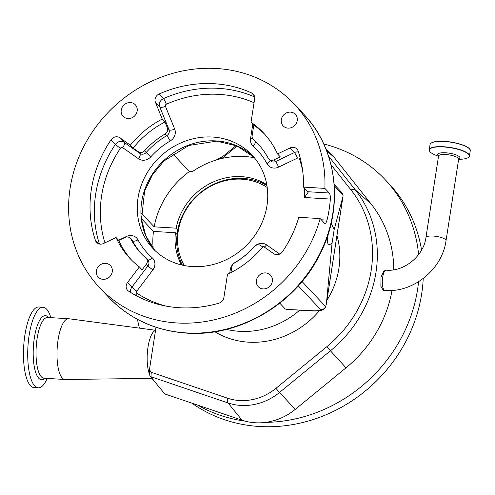 <?xml version="1.0" encoding="UTF-8"?>
<svg xmlns="http://www.w3.org/2000/svg" width="495" height="495" viewBox="0 0 495 495"><rect width="100%" height="100%" fill="white"/><g stroke="black" fill="none" stroke-linecap="round" stroke-linejoin="round"><path stroke-width="0.74" d="M266.929 185.545A60.068 54.617 -43.3 0 0 243.113 178.404A60.068 54.617 -43.3 0 0 188.032 205.945A60.068 54.617 -43.3 0 0 182.383 265.134M267.22 187.487A58.218 52.934 -43.3 0 0 241.925 179.19A58.218 52.934 -43.3 0 0 187.741 207.052A58.218 52.934 -43.3 0 0 184.307 265.537M245.223 421.146A148.172 134.72 136.7 0 1 197.697 405.127L242.036 420.187A55.923 50.849 -43.3 0 0 245.223 421.146A55.923 50.849 -43.3 0 0 255.315 422.767A55.923 50.849 -43.3 0 0 265.716 422.371A55.923 50.849 -43.3 0 0 295.187 409.408L346.03 367.822A121.603 110.564 -43.3 0 0 391.997 290.447M423.213 278.512A148.172 134.72 136.7 0 1 259.522 426.504A148.172 134.72 136.7 0 1 191.899 403.159M139.429 328.129A148.172 134.72 136.7 0 1 137.486 319.343M216.167 160.027A148.172 134.72 136.7 0 1 222.762 156.494M155.517 330.462A24.026 7.592 93.4 0 0 148.011 347.082A24.026 7.592 93.4 0 0 149.552 374.269M384.368 270.066L380.995 277.144L380.859 286.283L383.347 290.386L384.986 290.485A10.172 3.218 93.4 0 1 384.095 290.008A10.172 3.218 93.4 0 1 382.691 277.243A10.172 3.218 93.4 0 1 386.199 270.177L384.368 270.066M155.548 330.27L68.786 318.737A30.436 9.622 93.4 0 0 68.57 318.718A30.436 9.622 93.4 0 0 58.07 339.873A30.436 9.622 93.4 0 0 64.938 379.479A30.436 9.622 93.4 0 0 65.154 379.486L151.922 378.372M50.843 317.66A40.367 12.759 93.4 0 0 43.065 307.247A40.367 12.759 93.4 0 0 29.143 335.301A40.367 12.759 93.4 0 0 38.251 387.832A40.367 12.759 93.4 0 0 47.211 378.421M43.065 307.247L38.82 306.987A40.367 12.759 93.4 0 0 24.892 335.047A40.367 12.759 93.4 0 0 34 387.579L38.251 387.832M226.562 329.373A81.291 73.916 -43.3 0 0 239.66 331.328A81.291 73.916 -43.3 0 0 299.698 310.173M254.368 157.732A81.291 73.916 -43.3 0 0 244.635 156.513A81.291 73.916 -43.3 0 0 192.295 171.685L189.393 171.511A83.296 75.735 -43.3 0 0 154.168 226.846L141.143 213.011A83.296 75.735 -43.3 0 0 141.112 213.159M286.023 309.356L312.834 310.755A11.212 3.038 -171.2 0 0 320.531 309.493C322.938 309.653 324.677 308.713 325.741 306.677L325.797 306.566C323.006 310.427 322.573 310.879 313.255 310.984L286.023 309.356M279.786 303.175L285.38 309.115M266.78 184.66A60.124 54.667 -43.3 0 0 241.523 176.647A60.124 54.667 -43.3 0 0 176.121 228.158L177.767 229.909M177.062 234.481L175.416 232.73A60.124 54.667 -43.3 0 0 181.517 264.93M328.204 234.11A10.81 3.415 93.4 0 0 328.173 234.797C327.009 239.419 327.059 242.556 328.309 244.214L329.367 244.728L332.052 243.286L334.175 229.562L331.167 223.35M103.065 279.341A8.409 7.648 -43.3 0 0 111.344 274.564A8.409 7.648 -43.3 0 0 110.428 265.58A8.409 7.648 -43.3 0 0 105.54 263.34A8.409 7.648 -43.3 0 0 97.261 268.123A8.409 7.648 -43.3 0 0 98.183 277.107A8.409 7.648 -43.3 0 0 103.065 279.341M263.142 288.907A8.409 7.648 -43.3 0 0 271.415 284.13A8.409 7.648 -43.3 0 0 270.499 275.146A8.409 7.648 -43.3 0 0 265.617 272.912A8.409 7.648 -43.3 0 0 257.338 277.689A8.409 7.648 -43.3 0 0 258.254 286.673A8.409 7.648 -43.3 0 0 263.142 288.907M288.028 128.118A8.409 7.648 -43.3 0 0 296.307 123.342A8.409 7.648 -43.3 0 0 295.391 114.357A8.409 7.648 -43.3 0 0 290.509 112.117A8.409 7.648 -43.3 0 0 282.23 116.9A8.409 7.648 -43.3 0 0 283.146 125.885A8.409 7.648 -43.3 0 0 288.028 128.118M127.958 118.552A8.409 7.648 -43.3 0 0 136.236 113.776A8.409 7.648 -43.3 0 0 135.321 104.792A8.409 7.648 -43.3 0 0 130.433 102.552A8.409 7.648 -43.3 0 0 122.154 107.335A8.409 7.648 -43.3 0 0 123.069 116.319A8.409 7.648 -43.3 0 0 127.958 118.552M212.528 137.041A68.081 61.9 136.7 0 1 252.073 155.139A68.081 61.9 136.7 0 1 259.491 227.879A68.081 61.9 136.7 0 1 192.475 266.564A68.081 61.9 136.7 0 1 152.93 248.465A68.081 61.9 136.7 0 1 145.511 175.719A68.081 61.9 136.7 0 1 212.528 137.041M307.878 191.732L329.237 193.007C330.072 194.164 330.45 196.181 330.351 199.058L304.487 197.517L308.076 192.345L303.54 187.116L324.893 188.391A133.755 121.615 -43.3 0 0 294.178 104.049A133.755 121.615 -43.3 0 0 216.482 68.496A133.755 121.615 -43.3 0 0 84.818 144.491A133.755 121.615 -43.3 0 0 99.396 287.416A133.755 121.615 -43.3 0 0 177.086 322.969A133.755 121.615 -43.3 0 0 320.16 218.592L298.801 217.311A117.736 107.05 -43.3 0 1 282.546 251.646A6.41 5.829 -43.3 0 1 273.698 253.681L263.222 246.318A91.625 83.308 136.7 0 1 227.49 274.279L223.87 297.662A6.41 5.829 -43.3 0 1 219.007 303.144A117.736 107.05 -43.3 0 1 128.582 291.134A6.41 5.829 -43.3 0 1 127.63 290.336A6.41 5.829 -43.3 0 1 127.506 282.583L139.355 266.898A91.625 83.308 136.7 0 1 130.074 258.538A91.625 83.308 136.7 0 1 116.047 237.526L103.511 243.509A6.41 5.829 136.7 0 1 96.63 242.445A6.41 5.829 136.7 0 1 95.448 240.465A117.736 107.05 136.7 0 1 111.029 139.819A6.41 5.829 136.7 0 1 116.969 136.781A6.41 5.829 136.7 0 1 119.877 137.783L130.352 145.14L133.093 148.055L138.359 151.755A4.808 4.368 136.7 0 0 144.546 150.802A80.091 72.821 136.7 0 1 165.188 133.922A4.808 4.368 136.7 0 0 167.421 127.988L164.983 121.98A91.625 83.308 -43.3 0 0 133.093 148.055M303.54 187.116A117.736 107.05 -43.3 0 0 298.126 151A6.41 5.829 -43.3 0 0 296.944 149.02A6.41 5.829 -43.3 0 0 293.226 147.318A6.41 5.829 -43.3 0 0 290.064 147.949L277.522 153.939L280.269 156.853L273.964 159.86A4.808 4.368 136.7 0 1 268.804 159.056A4.808 4.368 136.7 0 1 268.185 158.19A80.091 72.821 136.7 0 0 257.846 143.748A80.091 72.821 136.7 0 0 253.452 139.491A4.808 4.368 136.7 0 1 253.192 139.237A4.808 4.368 136.7 0 1 252.141 135.667L253.762 125.173A91.625 83.308 -43.3 0 1 264.856 134.399M164.983 121.98L162.242 119.066L155.424 102.267A6.41 5.829 136.7 0 1 159.099 94.001A117.736 107.05 136.7 0 1 214.125 83.729A117.736 107.05 136.7 0 1 251.553 92.918A6.41 5.829 136.7 0 1 253.236 94.124A6.41 5.829 136.7 0 1 254.64 98.876L251.021 122.259L253.762 125.173M230.942 272.596L231.852 266.694A4.808 4.368 136.7 0 1 234.321 263.099A80.091 72.821 136.7 0 0 254.517 246.485A4.808 4.368 136.7 0 1 258.52 244.784A4.808 4.368 136.7 0 1 260.704 245.532L262.709 246.949M131.46 259.974A91.625 83.308 -43.3 0 1 118.794 240.44L125.093 237.433A4.808 4.368 136.7 0 1 127.463 236.957A4.808 4.368 136.7 0 1 130.253 238.231A4.808 4.368 136.7 0 1 130.872 239.097A80.091 72.821 136.7 0 0 141.211 253.545A80.091 72.821 136.7 0 0 145.963 258.112A4.808 4.368 136.7 0 1 146.248 258.39A4.808 4.368 136.7 0 1 146.334 264.2L142.102 269.812L139.355 266.898M321.267 219.768L327.046 220.114C326.279 222.787 325.432 223.814 324.503 223.202L320.16 218.592M324.943 223.431L324.503 223.202M327.046 220.114A133.755 121.615 -43.3 0 0 330.351 199.058M162.242 119.066A91.625 83.308 -43.3 0 0 130.352 145.14M118.794 240.44L116.047 237.526M329.237 193.007L324.893 188.391M251.021 122.259A91.625 83.308 136.7 0 1 263.501 132.926A91.625 83.308 136.7 0 1 277.522 153.939M334.175 229.562L343.047 196.144L343.023 195.055L334.274 185.761M302.061 281.525L325.741 306.677L326.477 302.952L332.052 243.286M326.285 304.487L343.047 196.144M334.181 184.437L341.853 192.586L343.023 195.055M172.774 153.852L189.393 171.511M141.434 218.642L153.462 231.419A83.296 75.735 -43.3 0 0 153.147 248.323M175.416 232.73L153.462 231.419M154.168 226.846L176.121 228.158M323.755 143.995A148.172 134.72 136.7 0 1 385.116 179.623L389.231 183.992A148.172 134.72 136.7 0 1 421.561 250.086M385.116 179.623A148.172 134.72 136.7 0 1 418.609 254.591M418.553 281.729A148.172 134.72 136.7 0 1 265.716 422.371M393.772 269.781A121.603 110.564 -43.3 0 0 371.343 204.28L334.199 157.435A55.923 50.849 -43.3 0 0 328.853 151.761L325.995 149.187M328.525 156.098L355.249 189.795A119.802 108.925 136.7 0 1 330.301 350.918L279.465 392.51A54.128 49.215 136.7 0 1 240.873 405.43A54.128 49.215 136.7 0 1 228.022 402.936L150.412 376.534L164.841 393.971L197.697 405.127M221.878 158.48L237.142 146M331.013 164.73L351.023 189.962A116.603 106.017 136.7 0 1 326.743 346.785L275.907 388.371A50.929 46.307 136.7 0 1 227.502 398.178L151.266 372.289L149.49 369.697C149.174 372.952 149.484 375.229 150.412 376.534M155.226 382.375L150.944 376.757L151.266 372.289M149.632 369.604A365.558 332.374 -43.3 0 0 150.133 365.211L149.49 369.697M156.005 327.288L150.133 365.211M458.661 158.957L458.655 159.18A10.172 2.753 -171.2 0 0 458.24 158.196A10.172 2.753 -171.2 0 0 445.704 154.539A10.172 2.753 -171.2 0 0 438.551 156.067L425.935 237.569A10.172 2.753 8.8 0 1 434.728 236.183A10.172 2.753 8.8 0 1 445.618 239.704A10.172 2.753 8.8 0 1 446.038 240.681C442.276 269.218 413.418 292.83 384.986 290.485M214.886 331.755A82.498 75.005 -43.3 0 0 248.626 342.181A82.498 75.005 -43.3 0 0 319.343 310.767M326.929 300.341A82.498 75.005 -43.3 0 0 336.953 235.577M275.907 388.371L295.187 409.408M68.57 318.718L47.6 317.462A30.436 9.622 93.4 0 0 37.1 338.617A30.436 9.622 93.4 0 0 43.968 378.223L64.938 379.479M48.56 317.524A32.119 10.154 93.4 0 0 34.334 337.974A32.119 10.154 93.4 0 0 35.083 370.365A32.119 10.154 93.4 0 0 44.927 378.285M458.667 159.025A11.224 3.038 -171.2 0 0 457.386 155.455A11.224 3.038 -171.2 0 0 445.624 152.788A11.224 3.038 -171.2 0 0 438.595 155.919M468.796 157.101A20.345 5.513 -171.2 0 0 469.439 156.005C469 157.812 466.296 158.883 461.321 159.223A20.208 5.476 -171.2 0 0 467.138 153.134A20.208 5.476 -171.2 0 0 443.545 146.953A20.208 5.476 -171.2 0 0 429.796 149.088A20.208 5.476 -171.2 0 0 435.996 155.306L438.521 156.29M469.588 149.014A20.134 5.457 -171.2 0 0 444.43 141.366C457.021 142.009 471.308 147.015 470.25 150.783L469.439 156.005A20.345 5.513 -171.2 0 0 443.532 146.73A20.345 5.513 -171.2 0 0 429.233 149.781A20.345 5.513 -171.2 0 0 429.518 151.018M470.25 150.783A20.345 5.513 -171.2 0 0 444.343 141.502A20.345 5.513 -171.2 0 0 430.044 144.559L429.233 149.781C429.109 151.631 431.362 153.475 435.996 155.306M444.392 141.366A20.134 5.457 -171.2 0 0 431.207 143.074M253.861 157.132L236.919 145.907L216.606 141.149L188.756 145.468L164.062 160.9L152.411 174.883L144.614 191.07L141.502 219.322L145.895 236.004L154.811 250.371A68.081 61.9 136.7 0 1 149.861 178.33A68.081 61.9 136.7 0 1 216.179 140.92A68.081 61.9 136.7 0 1 253.855 157.119M303.546 114.005C337.708 149.286 344.303 207.832 319.69 254.77C295.453 303.986 239.543 337.033 186.881 333.147C155.702 330.945 129.665 319.021 108.764 297.365A133.755 121.615 -43.3 0 0 186.46 332.925A133.755 121.615 -43.3 0 0 318.124 256.93A133.755 121.615 -43.3 0 0 303.546 114.005L294.178 104.049M302.717 171.159A112.928 102.682 -43.3 0 0 299.456 158.876A1.603 1.454 -43.3 0 0 297.439 158.115A4.808 0.662 64.5 0 0 294.407 152.565L290.064 147.949M252.642 138.495A4.808 1.299 -171.2 0 1 250.557 138.557A9.609 8.737 -43.3 0 0 253.186 146.198A75.29 68.452 -43.3 0 1 267.034 163.771A9.609 8.737 -43.3 0 0 278.598 167.112A4.808 0.662 64.5 0 0 275.567 161.556L294.407 152.565A6.41 5.829 136.7 0 1 297.563 151.928A6.41 5.829 136.7 0 1 298.473 152.058M99.439 244.023A117.736 107.05 136.7 0 1 115.372 144.429L111.029 139.819M138.439 158.734L122.704 147.671A1.603 1.454 -43.3 0 0 120.489 148.184A4.808 0.483 -146 0 1 115.372 144.429A6.41 5.829 136.7 0 1 121.312 141.397A6.41 5.829 136.7 0 1 124.22 142.393L139.955 153.456A4.808 1.968 -54.9 0 1 138.439 158.734A9.609 8.737 -43.3 0 0 150.814 156.828L146.143 152.503A80.091 72.821 136.7 0 1 166.79 135.624L165.188 133.922M254.04 102.743A112.928 102.682 -43.3 0 0 219.13 94.372A112.928 102.682 -43.3 0 0 166.351 104.222A4.808 0.718 66 0 0 163.443 98.61L159.099 94.001M166.351 104.222A1.603 1.454 -43.3 0 0 165.429 106.289A4.808 1.887 -22.1 0 1 159.767 106.883A6.41 5.829 136.7 0 1 163.443 98.61A117.736 107.05 136.7 0 1 218.468 88.345A117.736 107.05 136.7 0 1 254.634 96.964M130.253 238.231L131.856 239.933A4.808 4.368 136.7 0 1 132.474 240.799L130.872 239.097M126.596 236.987A4.808 0.662 64.5 0 0 126.398 236.492A9.609 8.737 -43.3 0 1 131.144 235.54A9.609 8.737 -43.3 0 1 137.963 239.828A75.29 68.452 -43.3 0 0 152.151 257.703A4.808 1.992 131 0 1 147.702 259.931M264.268 247.054A4.808 1.968 125.1 0 0 266.564 244.87A9.609 8.737 -43.3 0 0 262.202 243.373A9.609 8.737 -43.3 0 0 254.189 246.77A75.29 68.452 -43.3 0 1 235.199 262.387A9.609 8.737 -43.3 0 0 230.274 269.577A4.808 1.299 8.8 0 0 231.406 269.602M144.546 150.802L146.143 152.503A4.808 4.368 136.7 0 1 139.955 153.456L138.359 151.755M142.016 254.387A80.091 72.821 136.7 0 1 132.474 240.799A4.808 1.943 152.1 0 0 137.963 239.828M253.452 139.491L255.055 141.193A80.091 72.821 136.7 0 1 258.637 144.602M146.248 258.39L147.85 260.085A4.808 4.368 136.7 0 1 147.937 265.902A4.808 0.365 -142.9 0 0 152.893 269.88A9.609 8.737 -43.3 0 0 152.151 257.703M167.421 127.988L169.024 129.69A4.808 4.368 136.7 0 1 166.79 135.624A4.808 0.483 -120.5 0 1 170.218 140.964A75.29 68.452 -43.3 0 0 150.814 156.828M155.424 102.267L159.767 106.883L169.024 129.69A4.808 1.887 157.9 0 0 174.692 129.096A9.609 8.737 -43.3 0 1 170.218 140.964M253.186 146.198A4.808 1.992 131.4 0 0 255.055 141.193A4.808 4.368 136.7 0 1 254.789 140.933L253.192 139.237M267.034 163.771A4.808 1.943 152.1 0 0 269.992 160.324M273.964 159.86L275.567 161.556A4.808 4.368 136.7 0 1 270.4 160.757L268.804 159.056M165.429 106.289L174.692 129.096M119.877 137.783L124.22 142.393A4.808 1.968 -54.9 0 1 122.704 147.671M120.489 148.184A112.928 102.682 -43.3 0 0 104.934 242.835M118.59 240.224L126.398 236.492M130.643 292.452A6.41 5.829 136.7 0 1 131.849 287.193L147.937 265.902L146.334 264.2M152.893 269.88L136.812 291.171A1.603 1.454 -43.3 0 0 137.078 293.306A112.928 102.682 -43.3 0 0 165.862 306.058M127.506 282.583L131.849 287.193A4.808 0.365 -142.9 0 0 136.812 291.171M135.339 295.199A4.808 1.955 123.3 0 0 137.078 293.306M229.711 273.215L230.274 269.577M266.564 244.87L279.675 254.083M304.487 197.517A112.928 102.682 -43.3 0 0 304.629 188.273M299.456 158.876A4.808 1.844 161.4 0 0 300.323 158.474M297.439 158.115L278.598 167.112M250.557 138.557L252.79 124.14M254.337 95.875L251.553 92.918M98.53 243.738L95.448 240.465M326.477 302.952L342.788 197.623M320.531 309.493L298.299 285.875M312.834 310.755A4.808 1.516 93.4 0 0 313.255 310.984M326.527 150.536L334.199 157.435M351.023 189.962A8.007 3.323 141.6 0 1 355.249 189.795L371.343 204.28M326.743 346.785L346.03 367.822M227.502 398.178A8.007 3.001 -71.2 0 0 228.022 402.936L242.036 420.187M430.044 144.559C430.953 142.009 435.742 140.939 444.411 141.36M108.764 297.365L99.396 287.416M458.624 159.402L461.321 159.223M446.038 240.681L458.655 159.18M425.935 237.569C423.695 255.903 404.106 271.86 386.199 270.177M236.121 145.567L219.669 159.031"/></g></svg>
